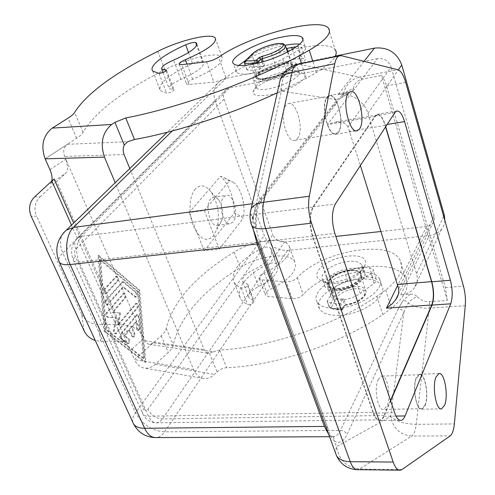 <?xml version="1.0" encoding="UTF-8"?>
<svg xmlns="http://www.w3.org/2000/svg" width="495" height="495" viewBox="0 0 495 495"><rect width="100%" height="100%" fill="white"/><g stroke="black" fill="none" stroke-linecap="round" stroke-linejoin="round"><path stroke-width="0.37" stroke-dasharray="2.48 1.86" d="M129.82 168.529L204.237 349.625L205.697 351.896L208.061 353.232L209.447 353.275L213.326 351.84L153.314 342.812L134.448 359.574C136.787 364.561 140.184 367.408 144.633 368.119C148.407 368.546 151.965 367.278 155.3 364.308L168.319 352.459C171.177 349.817 172.823 347.317 173.25 344.953C179.79 317.097 202.065 291.32 240.081 267.628C259.089 255.352 289.358 251.708 294.636 261.626C297.91 270.437 289.835 279.65 270.406 289.266C266.39 291.233 264.726 293.195 265.419 295.15L268.104 296.4L292.304 298.708C296.561 298.776 300.205 297.427 303.237 294.655C325.914 268.166 393.841 255.686 405.306 277.373C410.07 286.376 405.479 296.647 391.526 308.181L382.753 314.572C340.381 343.945 275.882 365.756 226.673 367.705C222.973 368.032 219.768 369.412 217.045 371.844L214.422 374.399C211.093 377.567 207.547 378.947 203.779 378.533C199.343 377.827 195.964 374.851 193.638 369.61L115.199 182.711M213.326 351.84L219.551 350.07C268.958 347.614 333.995 325.537 376.844 296.332L385.723 289.977C399.842 278.543 404.551 268.445 399.855 259.702C388.538 238.652 320.259 251.627 297.217 277.769C294.141 280.51 290.466 281.872 286.197 281.853L261.948 279.879L259.269 278.685C258.594 276.785 260.283 274.849 264.336 272.875C283.932 263.26 292.137 254.17 288.95 245.607C283.759 235.985 253.372 239.896 234.172 252.097C195.791 275.666 173.145 301.102 166.233 328.414C165.769 330.728 164.093 333.191 161.191 335.802L134.448 359.574L130.364 350.38C127.902 345.164 124.276 340.9 119.481 337.59L126.813 342.416L73.675 223.004M338.054 290.608C331.396 291.023 327.077 289.804 325.104 286.939C324.089 285.207 324.237 283.214 325.555 280.962C330.604 274.242 338.995 270.047 350.726 268.377C357.526 267.857 361.969 269.07 364.066 272.027C368.639 278.122 352.564 289.767 338.054 290.608M335.622 283.462L326.947 282.787L322.666 279.892C321.657 278.178 321.818 276.204 323.148 273.97C328.235 267.288 336.65 263.093 348.406 261.385C355.218 260.834 359.667 262.016 361.752 264.93L361.987 269.379L361.468 270.499C356.487 277.41 347.874 281.735 335.622 283.462M364.215 266.545L364.84 265.202C371.535 249.437 326.576 255.241 318.186 270.802C315.389 275.752 316.874 279.273 322.647 281.352C333.884 285.473 359.525 276.358 364.215 266.545M244.505 62.488L244.555 62.884M296.486 46.697L301.566 46.938C302.086 47.699 301.115 48.788 298.658 50.218L280.306 60.433L271.848 63.935L263.111 66.373L260.735 68.811L259.541 69.337C253.892 70.401 249.697 70.581 246.968 69.882L251.342 65.29C252.45 61.405 259.151 57.358 271.427 53.151L286.351 48.491M262.09 61.986L263.458 66.014L264.571 65.507C258.526 66.782 254.795 66.751 253.384 65.414L253.168 64.016L254.449 62.191L251.342 65.29L255.742 77.882C257.796 81.267 276.266 77.331 286.716 71.175L302.519 62.172C304.963 60.73 305.916 59.617 305.39 58.825L301.894 58.336L295.447 59.023L290.664 60.068L275.325 64.814C261.601 69.609 255.074 73.965 255.742 77.882M258.749 74.739C264.38 68.322 289.241 61.015 291.796 65.093L290.955 68.23C285.695 74.677 260.017 82.226 257.728 78.061L257.493 76.614L258.749 74.739M263.458 66.014L263.111 66.373C256.93 67.574 253.118 67.481 251.677 66.076M238.72 65.476C235.874 68.279 235.094 70.488 236.393 72.115C238.937 74.646 245.786 74.844 256.936 72.709C281.537 68.056 311.305 51.239 304.908 46.035L299.667 44.111M285.244 45.299L283.258 45.701C269.373 48.887 256.998 53.652 246.126 59.994M263.34 78.618C275.734 77.765 296.332 67.27 292.378 63.929C291.382 62.871 289.012 62.531 285.269 62.902C272.9 63.929 252.871 74.089 256.589 77.554C257.511 78.575 259.764 78.928 263.34 78.618M263.631 79.472C276.024 78.625 296.61 68.124 292.65 64.771C291.66 63.713 289.29 63.366 285.541 63.737C273.172 64.752 253.155 74.918 256.88 78.389C257.802 79.417 260.054 79.775 263.631 79.472M425.032 405.071L421.919 408.691C416.45 410.541 412.248 387.177 416.462 378.112L419.444 374.752C424.927 373.032 429.072 395.728 425.032 405.071M378.229 379.418C373.638 388.321 377.883 411.227 383.749 409.408L387.109 405.851C391.52 396.674 387.325 374.399 381.453 376.113L378.229 379.418M297.396 138.637C304.493 130.878 296.74 100.553 288.325 103.61L286.135 105.076C278.722 112.421 286.661 143.593 294.995 140.326L297.396 138.637M327.319 97.546L329.367 96.086C337.268 93.091 344.848 124.121 338.246 131.942L335.994 133.631C328.173 136.868 320.395 104.934 327.319 97.546M279.131 84.571L281.432 91.08L252.964 218.908L252.79 216.253L252.314 216.921L252.964 218.908L252.24 216.934L252.79 216.253M447.325 300.422L381.459 75.487C383.427 77.802 385.098 81.279 386.477 85.92L445.364 287.576L447.325 300.422L429.53 301.703C424.617 301.863 420.484 300.137 417.143 296.511C413.053 298.355 410.07 300.552 408.202 303.107L347.001 434.629C343.45 441.874 339.236 443.978 334.366 440.946L334.212 438.923L333.345 437.19L332.225 436.194L329.868 435.538L334.051 436.689C336.538 436.237 338.685 434.134 340.486 430.396L398.197 308.93C400.938 308.979 402.812 310.173 403.821 312.512L390.673 416.474C393.117 428.379 400.108 434.907 411.654 436.058L359.519 469.062C346.853 467.552 339.168 460.09 336.464 446.669L390.673 416.474C396.043 421.375 404.564 423.998 416.227 424.345C415.472 430.489 413.95 434.393 411.654 436.058L450.233 435.86M465.281 305.706L429.289 308.181C420.942 308.515 413.907 306.82 408.202 303.107L406.079 301.065L403.338 300.248L398.197 308.93L403.338 300.248L410.398 294.16L400.703 294.902C406.315 294.407 410.72 292.291 413.919 288.56C417.26 284.328 418.139 279.378 416.549 273.704L367.952 113.306C364.568 101.153 350.114 92.188 338.042 94.7L348.282 92.825L340.201 98.214L341.804 97.626L343.332 94.353C345.59 92.256 348.975 90.251 353.486 88.345C354.408 83.377 357.421 80.283 362.519 79.07L381.459 75.487M335.325 56.09L226.147 78.334L219.966 81.062C214.137 86 212.547 92.608 215.183 100.881L264.268 235.595C268.952 245.588 276.693 250.526 287.496 250.421L429.233 235.552C434.462 234.946 438.595 232.823 441.62 229.197L443.916 225.231L444.912 220.727M390.512 400.461L384.021 415.472C382.895 418.046 381.54 419.488 379.968 419.81C377.382 420.088 375.13 417.588 373.218 412.31L148.519 416.208C150.752 420.874 153.561 423.07 156.946 422.81L159.879 421.629L162.453 418.943L284.514 242.055C279.087 242.129 275.195 239.648 272.85 234.618L147.894 409.346C146.44 410.992 145.109 410.72 143.89 408.524L75.283 256.336C74.207 253.415 74.417 250.996 75.921 249.078L224.031 99.179C222.738 95.077 223.523 91.804 226.376 89.354L229.569 87.937L81.341 236.35C76.044 243.082 75.302 251.658 79.113 262.072L148.519 416.208C145.784 416.221 143.934 415.528 142.962 414.129C142.04 412.595 142.35 410.726 143.89 408.524M253.471 230.101L253.149 226.964L256.249 226.283L255.531 225.912C254.975 213.005 256.985 203.365 261.577 196.991L337.002 99.742L343.332 94.353C345.436 85.047 350.825 79.293 359.512 77.084L362.519 79.07M328.742 434.542L329.868 435.538M260.481 244.641L258.551 243.893L260.481 244.641L327.758 427.729L325.797 426.535L327.758 427.729L260.593 245.836L255.531 225.912L250.241 212.93M327.758 427.729L328.012 429.252C329.88 434.567 331.996 438.465 334.366 440.946L336.464 446.669L335.412 452.659M340.201 98.214L333.809 105.225L335.827 104.29L336.699 103.232L337.213 101.562L337.002 99.742L281.432 91.08C281.055 77.14 287.001 68.211 299.271 64.294L359.512 77.084L397.937 69.77M288.325 73.743C294.618 72.511 299.308 72.357 302.396 73.279C305.471 74.349 305.78 76.354 303.33 79.305C298.726 84.899 282.131 92.447 269.138 94.805C258.409 96.605 253.081 95.683 253.143 92.033C253.607 86.557 272.782 76.669 288.325 73.743M285.423 71.317C290.683 70.284 294.593 70.148 297.142 70.903L298.825 71.911C299.617 72.901 299.283 74.225 297.835 75.883C291.803 81.489 282.311 85.783 269.354 88.76C262.375 90.028 258.05 89.799 256.379 88.073L255.995 86.569L257.647 83.81C263.773 78.365 273.03 74.201 285.423 71.317M254.801 75.537C261.898 67.524 292.854 58.429 296.084 63.502C296.864 64.461 296.524 65.761 295.063 67.4C288.548 75.463 256.317 84.942 253.496 79.72C252.679 78.68 253.118 77.288 254.801 75.537M277.274 92.812L306.226 78.278L316.361 72.524C326.174 66.627 332.399 61.337 335.035 56.653M328.408 28.104L335.022 49.55C325.766 36.964 253.421 56.275 225.875 77.665L221.147 80.184L214.663 82.052L189.146 84.472L186.565 84.057C186.157 82.857 188.187 81.279 192.654 79.311C214.255 69.758 224.025 62.314 221.964 56.987C217.986 51.257 186.312 58.54 164.835 69.721C121.993 91.507 94.737 112.384 83.055 132.357C82.195 134.034 80.06 136.001 76.645 138.254L45.119 158.833M339.1 288.777C333.494 289.136 329.862 288.109 328.191 285.695C324.442 280.448 337.751 270.932 349.742 270.103L353.69 270.041C357.328 270.313 359.735 271.359 360.917 273.172C364.753 278.301 351.264 288.059 339.1 288.777M335.338 289.501C331.854 289.173 329.552 288.139 328.433 286.401C324.677 281.141 337.986 271.625 349.971 270.802C355.67 270.375 359.401 271.396 361.152 273.877C364.982 279.013 351.506 288.777 339.341 289.488L335.338 289.501M337.769 308.249C361.041 307.135 386.713 288.251 379.3 278.382C375.866 273.518 368.695 271.495 357.78 272.312C335.152 273.84 310.099 291.84 317.233 302.142C320.364 306.77 327.207 308.806 337.769 308.249M340.195 315.327C363.423 314.306 388.977 295.373 381.54 285.38C378.093 280.455 370.922 278.382 360.026 279.161C337.442 280.597 312.5 298.646 319.671 309.072C322.814 313.756 329.658 315.841 340.195 315.327M347.7 281.098C336.452 284.625 330.722 289.321 330.518 295.175L331.031 296.499C332.789 299.073 336.594 300.187 342.447 299.852C349.105 299.203 355.039 297.068 360.255 293.448L374.028 283.4C376.15 281.773 376.868 280.288 376.188 278.951L372.642 277.392L366.418 276.94L361.901 277.423L347.7 281.098L344.452 271.396C331.798 275.567 326.199 280.671 327.659 286.71C330.388 292.248 347.855 290.429 356.969 283.505L370.829 273.494C372.964 271.879 373.694 270.406 373.02 269.094L369.474 267.578L363.237 267.17L358.708 267.677L344.452 271.396M327.17 300.972L329.107 306.547L334.781 296.585C338.747 291.122 345.417 287.756 354.797 286.494C360.199 286.135 363.745 287.168 365.428 289.594C368.985 294.494 357.031 303.584 345.603 304.481L343.697 298.862L342.961 298.93C337.633 299.24 334.175 298.225 332.572 295.88L332.034 293.628L332.887 291.066L327.232 301.3C330.109 303.089 334.224 303.862 339.582 303.614L340.64 303.089L342.707 299.376L344.619 305L344.44 306.102L343.555 306.51L346.512 304.963C358.337 303.918 369.196 294.042 363.002 290.2C357.341 286.122 340.356 291.097 336.755 297.848L331.223 307.612C333.748 309.134 337.268 309.845 341.773 309.746L343.555 306.51M349.495 270.536C354.921 270.128 358.467 271.099 360.131 273.457L360.657 275.56L359.908 277.98C355.948 283.524 349.099 286.97 339.36 288.319C334.02 288.665 330.555 287.688 328.965 285.386C325.388 280.393 338.073 271.322 349.495 270.536M343.697 298.862L342.707 299.376M360.131 273.457L365.428 289.594C366.38 291.425 366.133 293.541 364.673 295.942C364.716 296.777 362.303 298.757 357.44 301.876L346.246 305.229L345.603 304.481L344.619 305L342.565 308.725L342.534 309.61L341.81 310.012C335.789 310.019 331.718 309.171 329.596 307.463L331.223 307.612L329.088 306.795L327.158 301.22M153.314 342.812L149.249 344.272L147.795 343.846L145.685 341.952L144.008 338.413L130.364 350.38M49.964 169.711L65.804 159.18L64.604 156.426C62.865 151.315 63.793 147.275 67.37 144.311L45.125 158.833M119.481 337.59L132.326 326.582L139.46 331.421L144.008 338.413L65.804 159.18L67.697 167.211L67.376 169.754L66.392 172.105L65.167 173.708L50.577 183.583L51.622 181.498M34.805 196.694L40.114 196.886C34.774 202.294 33.598 208.717 36.593 216.148L31.241 216.402M84.156 330.926L81.638 314.121C85.06 320.661 90.548 324.12 98.103 324.497L100.862 341.358L95.275 340.492M270.369 247.896L271.316 249.065C273.822 255.68 267.554 262.789 252.53 270.406C244.759 274.31 241.535 278.097 242.859 281.766L247.908 284.489C247.327 286.933 245.093 288.096 241.213 287.985L237.062 285.652L234.302 282.664C230.2 271.897 239.023 260.642 260.766 248.892L266.57 264.658C270.883 262.721 274.069 262.418 276.13 263.755L270.369 247.896C268.315 246.621 265.116 246.949 260.766 248.892M266.57 264.658C245.019 276.439 236.35 287.861 240.57 298.93L243.361 302.024L247.525 304.462C251.398 304.617 253.607 303.447 254.158 300.96L249.09 298.114C247.729 294.339 250.897 290.503 258.6 286.593C273.5 278.976 279.663 271.761 277.095 264.961L276.13 263.755M188.521 52.575L192.543 63.509C168.498 74.788 157.744 83.803 160.287 90.56L166.574 93.171C170.552 92.664 173.021 91.525 173.993 89.762L169.216 88.654C168.418 86.34 172.303 83.259 180.873 79.417C197.462 71.93 204.949 66.132 203.34 62.023L202.535 61.374L196.682 45.274M192.543 63.509C197.288 61.529 200.617 60.817 202.535 61.374M338.407 132.456C345.207 124.394 337.398 92.435 329.255 95.516L327.152 97.02C320.018 104.618 328.03 137.536 336.086 134.201L338.407 132.456M416.332 377.697C411.982 387.028 416.314 411.116 421.957 409.21L425.156 405.473C429.32 395.845 425.05 372.469 419.407 374.245L416.332 377.697M195.346 188.979C189.232 195.63 188.18 213.252 193.267 225.968C199.671 239.32 206.409 242.63 213.481 235.892L216.804 229.333C220.052 215.931 218.196 203.532 211.241 192.14C205.765 185.087 200.469 184.029 195.346 188.979M210.746 198.798C204.46 205.221 210.196 227.57 217.491 225.312L220.182 223.536L221.927 220.096C223.629 212.974 222.651 206.396 218.982 200.351C217.169 197.895 215.269 196.837 213.283 197.177L210.746 198.798M233.139 221.933L230.484 223.715C223.301 225.968 217.583 203.451 223.771 196.998L226.264 195.376C233.485 193.205 239.128 215.245 233.139 221.933M348.028 126.998C346.321 124.084 343.716 122.426 340.201 122.036L334.063 122.302L327.492 124.604L377.499 58.639C384.089 58.014 388.625 60.811 391.106 67.035L348.028 126.998L360.403 165.522M398.661 288.764L434.047 216.204C434.765 218.914 434.307 221.308 432.673 223.387L430.031 225.485L426.585 226.493L397.801 285.077M434.047 216.204L391.106 67.035M373.218 412.31L312.735 236.134C309.301 224.142 309.53 214.44 313.415 207.028L375.179 116.56L377.122 115.013C380.135 114.71 382.802 118.194 385.129 125.458L385.562 126.912M377.499 58.639L229.569 87.937M121.17 334.187L137.548 314.579L139.182 316.819L140.116 327.95L138.94 330.561L137.332 328.34L136.744 321.348L132.054 327.115L134.702 333.154C135.265 335.103 134.962 336.377 133.792 336.984L132.456 335.95L129.789 329.899L124.994 335.802L128.898 338.815C130.166 340.789 130.055 342.361 128.558 343.518L121.331 338.302L120.613 336.439L121.17 334.187L120.365 334.236L119.796 336.117L120.341 338.122L127.753 343.567C129.257 342.404 129.368 340.838 128.094 338.871L124.189 335.851L128.991 329.955L131.658 336L132.994 337.033C134.17 336.433 134.473 335.152 133.91 333.203L131.255 327.17L135.952 321.41L136.54 328.395L138.148 330.617L139.324 328.006L138.39 316.874L136.756 314.641L120.365 334.236M135.952 321.41L136.744 321.348M131.255 327.17L132.054 327.115M128.991 329.955L129.789 329.899M124.189 335.851L124.994 335.802M104.556 288.882C103.573 291.252 103.981 292.793 105.788 293.498L117.123 281.049C118.07 278.716 117.662 277.206 115.904 276.507L104.556 288.882L105.367 288.808L116.702 276.427C118.46 277.126 118.862 278.642 117.921 280.968L106.592 293.424C104.792 292.718 104.383 291.178 105.367 288.808M100.671 259.795L138.464 291.685L144.076 358.38L106.431 329.645L100.671 259.795L99.86 259.887L137.678 291.759L138.464 291.685M137.678 291.759L143.284 358.423L144.076 358.38M143.284 358.423L105.614 329.701L106.431 329.645M105.614 329.701L99.86 259.887M98.771 255.494L139.732 290.188L145.802 362.303L105.02 331.316L98.771 255.494L97.967 255.587L104.21 331.372L145.016 362.34L138.947 290.256L97.967 255.587M138.947 290.256L139.732 290.188M145.016 362.34L145.802 362.303M104.21 331.372L105.02 331.316M106.32 300.416L123.014 281.717L123.855 281.983L136.441 292.564C137.666 294.494 137.579 296.01 136.181 297.111L123.546 286.982L107.533 305.019C105.744 304.32 105.342 302.785 106.32 300.416L105.515 300.484C104.532 302.853 104.934 304.388 106.722 305.087L122.748 287.057L135.389 297.179C136.787 296.078 136.874 294.562 135.649 292.632L123.057 282.063L122.216 281.797L105.515 300.484M122.748 287.057L123.546 286.982M120.533 312.933L118.429 324.881L136.595 303.435C138.235 304.116 138.612 305.588 137.721 307.853L115.929 333.816C114.692 333.636 114.135 332.529 114.258 330.487L116.535 317.666L108.318 317.227C106.691 316.317 106.363 314.777 107.328 312.611L124.152 293.436C125.86 294.123 126.256 295.62 125.328 297.928L112.903 312.469L120.533 312.933L112.093 312.537L124.536 297.996C125.458 295.688 125.068 294.191 123.36 293.504L106.518 312.679C105.553 314.839 105.881 316.379 107.508 317.289L115.731 317.728L113.454 330.536C113.324 332.584 113.881 333.692 115.118 333.865L136.936 307.921C137.82 305.65 137.449 304.178 135.803 303.503L117.624 324.937L119.734 312.995M117.624 324.937L118.429 324.881M115.731 317.728L116.535 317.666M112.093 312.537L112.903 312.469M224.031 99.179L272.85 234.618M284.514 242.055L335.845 236.431M381.039 231.481L426.585 226.493M390.654 400.9L384.015 416.27C382.889 418.844 381.534 420.292 379.962 420.608C377.376 420.892 375.123 418.393 373.211 413.121L312.351 235.917L334.837 233.417M385.698 126.695L385.129 124.777C382.802 117.507 380.135 114.023 377.122 114.326L375.179 115.867L313.038 206.786C309.146 214.205 308.917 223.913 312.351 235.917M410.398 294.16C412.966 293.987 415.212 294.766 417.143 296.511M353.479 88.345L352.923 89.843L351.599 91.315L348.282 92.825M132.326 326.582L120.297 324.584L98.103 324.497M100.862 341.358L123.391 341.408L126.813 342.416M81.638 314.121L36.593 216.148M40.114 196.886L65.167 173.708M54.079 178.973L50.577 183.583M339.582 303.614L341.81 310.012M189.139 212.504L204.188 250.786L219.279 249.133L204.355 210.493L189.139 212.504L220.603 176.294L224.266 177.779L229.364 181.009L232.959 182.154L224.266 177.779M204.188 250.786L234.333 213.036C238.856 214.948 241.82 216.73 243.218 218.375C246.188 205.635 240.836 186.479 232.959 182.154M234.333 213.036C233.609 196.435 229.03 184.19 220.603 176.294M219.279 249.133L243.218 218.375M204.355 210.493L229.364 181.009M234.172 252.097L240.081 267.628M264.336 272.875L270.406 289.266M297.217 277.769L303.237 294.655M385.723 289.977L391.526 308.181M252.332 53.918L252.134 55.44L244.586 62.846L246.956 69.677M285.695 46.487L285.386 45.546C282.911 41.747 257.901 49.234 252.134 55.44L254.449 62.191M260.735 68.811L258.712 62.89M257.45 63.199L259.541 69.337M246.968 69.882L245.396 65.34M264.571 65.507L263.266 61.646M282.738 59.152L286.716 71.175M271.427 53.151L275.325 64.814M429.53 301.703L429.289 308.181L416.227 424.345L454.361 423.924M367.952 113.306L398.333 69.9M364.091 61.349L338.042 94.7M443.668 216.346L416.549 273.704M400.703 294.902L429.233 235.552M384.021 415.472L162.453 418.943C156.012 418.454 151.154 415.256 147.894 409.346M312.735 236.134L79.113 262.072C76.304 262.356 74.485 261.985 73.656 260.952C72.895 259.801 73.433 258.266 75.283 256.336M75.921 249.078C73.928 244.165 74.51 240.391 77.665 237.749L81.341 236.35L313.415 207.028M215.183 100.881L62.828 253.019L135.562 412.657C142.096 424.407 151.786 430.799 164.625 431.844L326.162 430.514M63.28 233.139C59.61 238.596 59.462 245.223 62.828 253.019C59.747 256.132 58.398 258.786 58.794 260.995M172.241 130.971L226.147 78.334M132.846 422.346C132.085 419.475 132.994 416.246 135.562 412.657L264.268 235.595M287.496 250.421L164.625 431.844C162.286 435.247 159.594 437.159 156.55 437.574L154.879 437.592M333.809 105.225L258.192 202.969C254.368 208.296 252.685 216.296 253.149 226.964M335.827 104.29L260.45 202.022L258.192 202.969L252.302 203.748M327.257 430.502L340.486 430.396C343.598 430.631 345.77 432.042 347.001 434.629M251.076 223.53L252.964 218.908M256.249 226.283C255.983 214.49 257.388 206.409 260.45 202.022C261.867 200.747 262.239 199.07 261.577 196.991M316.361 72.524L312.747 61.188M225.875 77.665L218.623 57.321M192.654 79.311L186.999 64.053M164.835 69.721L157.849 51.35M360.255 293.448L356.969 283.505M340.64 303.089L342.565 308.725L341.507 309.251C336.154 309.48 332.046 308.688 329.169 306.875L327.232 301.3M332.887 291.066L334.781 296.585L336.755 297.848M342.484 309.66L344.44 306.102L346.512 304.963M193.638 369.61L134.454 359.574M155.3 364.308L214.422 374.399M145.035 340.764L204.237 349.625M67.37 144.311L127.76 141.694M124.09 154.595L64.604 156.426M253.137 300.385L246.887 283.938M241.213 287.985L247.525 304.462M173.027 89.539L165.967 70.946M159 73.409L166.574 93.171M287.972 51.857L290.664 60.068M292.322 49.426L295.447 59.023M166.233 328.414L173.25 344.953M375.179 116.56L327.492 124.604M136.125 315.043L136.917 314.981M138.39 316.874L139.182 316.819M139.324 328.006L140.116 327.95M136.54 328.395L137.332 328.34M133.91 333.203L134.702 333.154M131.658 336L132.456 335.95M128.094 338.871L128.898 338.815M127.011 343.351L127.809 343.301M120.724 338.531L121.529 338.481M106.431 293.108L107.242 293.034M115.298 276.872L116.096 276.792M117.123 281.049L117.921 280.968M121.615 282.162L122.407 282.088M123.057 282.063L123.855 281.983M135.649 292.632L136.441 292.564M134.603 296.926L135.389 296.858M107.39 304.685L108.195 304.617M135.184 303.893L135.976 303.825M136.936 307.921L137.721 307.853M115.824 333.432L116.628 333.376M113.454 330.536L114.258 330.487M107.508 317.289L108.318 317.227M106.518 312.679L107.328 312.611M122.735 293.888L123.533 293.813M124.536 297.996L125.328 297.928M298.658 50.218L302.519 62.172M401.946 469.563L359.519 469.062L356.771 469.687M341.451 55.718L299.271 64.294L297.817 64.226M373.211 413.121L394.608 412.756M313.038 206.786L335.35 203.965M375.179 115.867L394.93 112.532M385.129 124.777L387.164 124.443M384.015 416.27L395.975 416.085M385.129 125.458L349.674 131.243M161.191 335.802L168.319 352.459M258.6 286.593L252.53 270.406M261.948 279.879L268.104 296.4M180.873 79.417L173.621 60.081M120.297 324.584L56.845 181.795M292.304 298.708L286.197 281.853M76.645 138.254L68.038 118.144M123.391 341.408L71.484 225.126M219.551 350.07L226.673 367.705M209.447 353.275L217.045 371.844M376.844 296.332L382.753 314.572M374.028 283.4L370.829 273.494M372.642 277.392L369.474 267.578M366.418 276.94L363.237 267.17M361.901 277.423L358.708 267.677M298.077 46.511L301.894 58.336M189.146 84.472L181.764 64.647M83.055 132.357L74.597 112.427M306.226 78.278L301.436 63.49M206.539 61.844L213.889 82.145M386.477 85.92L405.665 82.399M445.364 287.576L463.481 286.153M294.636 261.626L288.95 245.607M405.306 277.373L399.855 259.702M325.104 286.939L322.666 279.892M361.987 269.379L364.84 265.202M246.9 69.844L245.341 65.346M287.533 52.086L291.796 65.093M304.908 46.035L302.779 39.377M292.378 63.929L292.65 64.771M421.919 408.691L383.749 409.408M329.367 96.086L288.325 103.61M441.62 229.197L413.919 288.56M226.376 89.354L77.665 237.749C69.257 247.209 71.224 254.127 73.656 260.952L142.962 414.129C145.864 419.896 150.53 422.786 156.946 422.81L379.968 419.81M219.966 81.062L167.162 132.295M332.225 436.194L334.051 436.689L329.54 436.714M297.142 70.903L302.396 73.279M296.084 63.502L298.825 71.911M215.195 37.929L221.964 56.987M328.433 286.401L328.191 285.695M379.3 278.382L381.54 285.38M331.031 296.499L327.659 286.71M203.779 378.533L144.633 368.119M149.249 344.272L208.432 353.288M247.908 284.489L254.158 300.96M166.555 70.172L173.993 89.762M329.255 95.516L350.466 91.618M421.957 409.21L440.965 408.858M217.491 225.312L230.484 223.715M398.283 294.383L432.673 223.387M136.756 314.641L137.548 314.579M138.148 330.617L138.94 330.561M132.994 337.033L133.792 336.984M127.753 343.567L128.558 343.518M105.788 293.498L106.592 293.424M115.904 276.507L116.702 276.427M122.216 281.797L123.014 281.717M135.389 297.179L136.181 297.111M106.722 305.087L107.533 305.019M135.803 303.503L136.595 303.435M115.118 333.865L115.929 333.816M123.36 293.504L124.152 293.436M378.947 469.947L377.784 469.928M377.122 114.326L396.792 110.991M379.962 420.608L400.263 420.348M377.122 115.013L334.063 122.302M271.316 249.065L277.095 264.961M259.269 278.685L265.419 295.15M196.905 44.309L203.34 62.023M152.788 71.101L160.287 90.56M234.302 282.664L240.57 298.93M163.047 72.493L169.216 88.654M242.859 281.766L249.09 298.114M376.188 278.951L373.02 269.094M301.566 46.938L305.39 58.825M179.196 64.325L186.565 84.057M349.891 92.342L341.804 97.626M400.449 470.207L399.323 470.194M213.283 197.177L226.264 195.376M361.152 273.877L360.917 273.172M236.393 72.115L233.405 63.626M336.086 134.201L356.716 130.841M255.995 86.569L253.143 92.033M256.589 77.554L256.88 78.389M419.444 374.752L381.453 376.113M218.982 200.351L211.241 192.14M221.927 220.096L216.804 229.333M419.407 374.245L438.96 373.539M364.066 272.027L361.752 264.93M253.384 65.414L257.728 78.061M326.947 282.787L322.647 281.352M317.233 302.142L319.671 309.072M332.572 295.88L328.965 285.386M253.496 79.72L256.379 88.073M335.994 133.631L294.995 140.326"/><path stroke-width="0.74" d="M245.396 65.34L244.604 63.051L245.761 60.638L253.143 53.41C258.019 48.46 276.6 42.267 281.915 43.851C287.843 45.187 274.867 53.441 262.251 56.22L258.897 57.736L256.503 60.13C251.751 60.99 248.168 61.163 245.761 60.638L244.685 61.491L244.505 62.488M244.555 62.884L244.604 63.051C247.327 63.713 251.516 63.502 257.177 62.413L256.503 60.13L257.579 60.65L258.371 61.887L261.119 59.122L262.09 61.986M299.667 44.111C295.954 43.764 291.147 44.16 285.244 45.299M280.517 37.36C292.062 34.922 299.277 34.953 302.167 37.465C308.515 42.471 278.592 59.196 253.941 63.991C242.773 66.194 235.929 66.07 233.405 63.626C227.651 58.2 256.639 42.31 280.517 37.36M398.333 69.9L401.773 64.981C396.804 52.427 387.684 46.808 374.424 48.126L335.325 56.09M444.912 220.727L444.287 215.034L443.668 216.346M252.302 203.748L73.464 227.422C66.002 234.259 64.331 252.24 70.166 264.522L258.551 243.893L257.146 243.93L253.471 230.101M257.146 243.93L324.442 426.405L328.742 434.542M52.235 128.112L68.038 118.144C71.509 115.935 73.693 114.029 74.597 112.427C86.798 93.283 114.549 72.926 157.849 51.35C179.561 40.281 211.353 32.639 215.195 37.929C217.132 42.898 207.195 50.156 185.39 59.697C180.879 61.658 178.819 63.199 179.196 64.325L181.764 64.647L207.312 61.739L212.881 60.192L218.623 57.321C246.646 36.482 319.393 16.483 328.408 28.104C332.139 32.961 325.753 40.336 309.251 50.236L298.986 55.916C249.622 82.405 177.55 108.114 125.773 117.952L114.939 122.339L111.715 124.468L52.235 128.112C43.003 135.55 40.627 145.79 45.119 158.833L49.964 169.711C51.975 174.376 52.526 178.305 51.622 181.498M335.035 56.653C336.594 53.757 336.588 51.387 335.022 49.55M115.199 182.711L104.464 157.119C99.965 143.234 102.385 132.351 111.715 124.468M277.274 92.812C231.846 114.042 176.529 132.004 134.485 139.522L127.76 141.694L124.226 145.035C122.902 148.135 122.859 151.322 124.09 154.595L129.82 168.529M95.275 340.492C90.152 338.778 86.446 335.591 84.156 330.926L31.241 216.402C28.159 208.797 29.347 202.226 34.805 196.694L54.079 178.973L73.675 223.004M196.682 45.274L195.692 42.551L196.478 43.139C197.988 46.969 190.371 52.619 173.621 60.081C164.971 63.917 161.011 66.918 161.747 69.083L166.493 70.012C165.485 71.695 162.985 72.827 159 73.409L152.788 71.101C148.327 66.256 163.48 54.561 185.662 44.81L188.521 52.575M195.692 42.551C193.792 42.075 190.445 42.824 185.662 44.81M348.43 93.122L350.466 91.618C358.318 88.574 366.034 120.91 359.506 129.003L357.272 130.754C349.501 134.065 341.575 100.745 348.43 93.122M444.671 405.077L441.602 408.845C436.182 410.77 431.875 386.44 436.015 377.023L438.96 373.539C444.386 371.757 448.625 395.357 444.671 405.077M397.801 285.077L386.453 308.156L392.108 303.949L396.099 299.129C398.228 295.936 399.081 292.477 398.661 288.764L360.403 165.522M286.351 48.491L296.486 46.697M401.773 64.981L444.287 215.034M335.845 236.431L381.039 231.481M394.608 412.756L334.837 233.417C331.452 221.259 331.619 211.439 335.35 203.965L394.93 112.532L396.792 110.991C399.694 110.707 402.293 114.246 404.57 121.597L450.4 280.263C452.678 289.439 452.789 297.285 450.728 303.8L405.058 415.949C403.982 418.547 402.683 420.014 401.167 420.335C398.667 420.614 396.483 418.089 394.608 412.756M385.698 126.695L431.807 281.785L450.4 280.263M390.654 400.9L432.017 305.112C434.189 298.646 434.121 290.874 431.807 281.785M450.233 435.86L401.946 469.563L400.449 470.207C397.683 470.504 395.27 467.787 393.209 462.052L311.528 223.152C308.595 213.939 307.853 204.967 309.313 196.218L334.738 63.75C335.678 59.134 337.281 56.467 339.545 55.737L341.451 55.718L397.937 69.77C400.894 70.835 403.468 75.048 405.665 82.399L463.481 286.153C465.195 292.557 465.795 299.073 465.281 305.706L454.361 423.924C453.729 430.186 452.35 434.164 450.233 435.86M246.126 59.994L238.72 65.476M385.562 126.912L431.572 281.636C433.886 290.726 433.954 298.51 431.776 304.976L390.512 400.461M324.442 426.405L144.627 428.274C139.219 428.262 135.556 426.857 133.638 424.073L132.846 422.346M253.143 53.41L252.332 53.918M262.251 56.22L262.239 58.614C272.361 56.028 279.774 52.668 284.483 48.541L285.386 45.546C282.534 43.152 284.334 43.739 278.963 43.498C272.132 43.721 256.936 49.228 252.605 53.652L245.136 60.959L244.53 63.014L245.341 65.346M258.897 57.736L261.119 59.122L262.239 58.614L263.266 61.646M258.712 62.89L258.371 61.887L257.177 62.413L257.45 63.199M250.241 212.93L251.194 208.68C253.248 205.32 257.394 203.179 263.631 202.263L292.038 72.276C286.19 73.545 282.243 76.069 280.189 79.862L279.131 84.571M374.424 48.126L364.091 61.349M172.241 130.971L73.464 227.422L66.336 230.126L63.28 233.139M329.54 436.714L156.55 437.574C151.767 437.927 147.795 434.833 144.627 428.274L70.166 264.522C64.598 265.079 61.009 264.349 59.394 262.325L58.794 260.995M326.162 430.514L327.257 430.502M393.209 462.052L350.25 461.705L265.71 228.554C258.693 229.284 254.102 228.412 251.936 225.93L251.076 223.53M377.784 469.928L357.904 469.687C354.946 469.978 352.397 467.317 350.25 461.705C343.641 461.526 339.094 459.595 336.612 455.92L335.412 452.659M312.747 61.188L309.251 50.236M186.999 64.053L185.39 59.697M45.125 158.833L104.464 157.119M165.967 70.946L165.54 69.82M286.822 48.349L287.972 51.857M291.623 47.266L292.322 49.426M311.528 223.152L265.71 228.554C262.684 219.588 261.991 210.827 263.631 202.263L309.313 196.218M334.738 63.75L292.038 72.276C293.083 67.747 294.816 65.099 297.241 64.344L297.817 64.226M387.164 124.443L404.57 121.597M432.017 305.112L450.728 303.8M395.975 416.085L405.058 415.949M431.572 281.636L397.603 284.415M71.484 225.126L51.901 181.244M386.453 308.156L431.776 304.976M124.226 145.035L114.939 122.339M134.485 139.522L125.773 117.952M301.436 63.49L298.986 55.916M285.695 46.487L287.533 52.086M302.779 39.377L302.167 37.465M339.545 55.737L297.241 64.344C288.894 66.491 283.214 71.664 280.189 79.862L251.194 208.68C249.418 214.527 249.666 220.281 251.936 225.93L336.612 455.92C340.801 464.428 347.521 469.019 356.771 469.687M167.162 132.295L66.336 230.126C56.696 239.32 54.382 250.055 59.394 262.325L133.638 424.073C138.26 432.525 145.338 437.029 154.879 437.592M440.965 408.858L441.602 408.845M395.666 299.784L398.283 294.383M400.263 420.348L401.167 420.335M196.478 43.139L196.905 44.309M161.747 69.083L163.047 72.493M399.323 470.194L378.947 469.947M356.716 130.841L357.272 130.754"/></g></svg>
